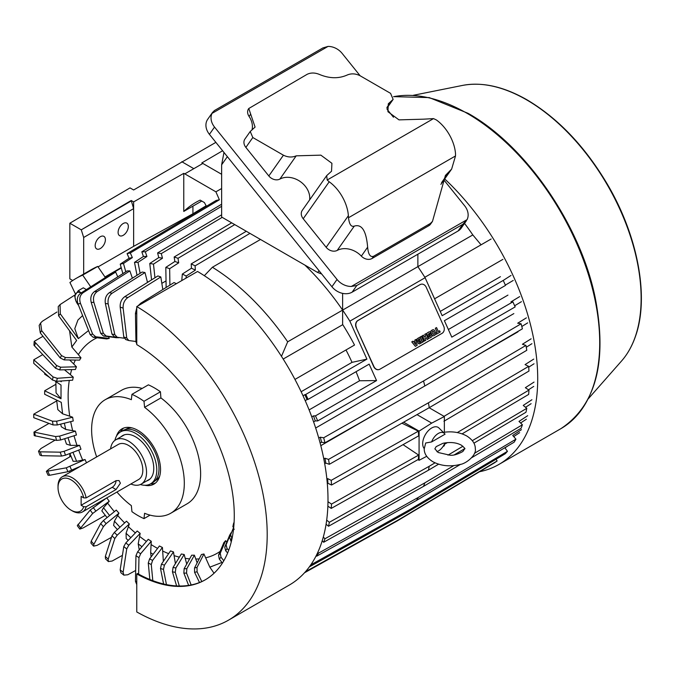<?xml version="1.0" encoding="UTF-8"?>
<svg xmlns="http://www.w3.org/2000/svg" width="675" height="675" viewBox="0 0 675 675"><rect width="100%" height="100%" fill="white"/><g stroke="black" fill="none" stroke-linecap="round" stroke-linejoin="round"><path stroke-width="1.01" d="M110.59 448.883A25.54 14.74 60 0 1 115.72 439.838A25.54 14.74 60 0 1 135.397 446.681A25.54 14.74 60 0 1 146.543 472.382A25.54 14.74 60 0 1 141.261 484.068A25.54 14.74 60 0 1 130.857 483.992M82.493 511.92L138.62 479.512A20.267 11.703 -120 0 0 142.822 470.23A20.267 11.703 -120 0 0 133.971 449.828A20.267 11.703 -120 0 0 118.353 444.403L62.227 476.803A20.267 11.703 60 0 1 86.172 497.905L116.041 480.659L119.019 480.541L120.403 483.173L116.041 489.518L86.172 506.765A20.267 11.703 60 0 1 82.493 511.92A20.267 11.703 60 0 1 72.36 510.916L71.153 510.216A18.571 10.724 60 0 1 58.025 487.477A18.571 10.724 60 0 1 69.213 478.946A18.571 10.724 60 0 1 83.708 497.872L86.172 497.905M58.025 487.477L58.025 486.084A20.267 11.703 60 0 1 62.227 476.803M86.172 506.765L83.708 506.739L81.135 505.254L112.21 487.308A5.425 3.13 120 0 0 116.049 480.651M81.135 505.254L81.135 496.387L83.708 497.872M83.708 506.739A18.571 10.724 60 0 1 71.153 510.216M423.63 119.171L433.519 118.606L327.181 180.006L326.692 175.627L331.535 171.231L331.914 163.308L320.853 155.149L296.207 155.841C292.132 157.57 287.871 157.359 283.424 155.199L252.813 137.531L250.239 131.482L255.082 127.086L248.771 108.506L307.192 74.284C310.897 72.546 314.98 72.596 319.444 74.444C329.417 78.595 338.664 78.798 347.178 75.035C351.245 73.297 355.506 73.516 359.961 75.676L390.563 93.344L393.137 99.394L388.302 103.79L387.923 111.704L398.984 119.872L423.63 119.171M326.692 175.627L302.265 210.372A8.513 6.716 35.1 0 0 303.21 218.751L329.198 181.786L327.181 180.006M329.198 181.786A30.645 17.693 60 0 1 348.376 215.705L348.519 217.721L455.515 155.95L455.524 153.841A30.645 17.693 -120 0 0 436.337 119.922L433.519 118.606M248.704 108.608A8.513 6.716 35.1 0 0 248.611 108.726A8.513 6.716 35.1 0 0 249.067 116.429L250.678 114.134M252.011 129.954A19.575 15.441 35.1 0 0 249.067 116.429M250.239 131.482L244.924 139.042A8.513 6.716 35.1 0 0 245.869 147.412L268.827 175.964A8.513 6.716 35.1 0 0 279.872 179.078L296.207 155.841M309.614 199.927A19.575 15.441 35.1 0 0 300.291 181.575A19.575 15.441 35.1 0 0 279.872 179.078M303.21 218.751L326.168 247.303A8.513 6.716 35.1 0 0 337.213 250.408A19.575 15.441 -144.9 0 1 361.353 256.12A8.513 6.716 35.1 0 0 372.035 258.5L428.819 225.712A8.513 6.716 35.1 0 0 430.566 224.125L432.481 221.4L430.414 223.442L373.629 256.23C370.271 257.479 368.272 254.458 367.639 247.177C366.255 230.799 361.8 223.779 354.282 226.125C351.169 227.154 349.245 224.362 348.519 217.721M337.036 279.458L331.923 286.74A15.322 12.082 35.1 0 0 352.139 292.157L356.813 285.508L351.371 286.445A15.322 12.082 -144.9 0 1 337.036 279.458L214.532 127.069A15.322 12.082 -144.9 0 1 212.018 113.392L328.05 46.406A15.322 12.082 -144.9 0 1 342.141 53.392L360.138 75.777M443.939 180.031L464.645 205.791A15.322 12.082 -144.9 0 1 467.066 219.645L351.371 286.445M387.045 109.249L393.474 117.239M455.515 155.95L451.642 169.079L445.416 175.441L432.481 221.4M328.05 46.406L322.895 47.925L214.27 110.641L212.018 113.392M212.76 112.109L207.714 119.281A15.322 12.082 35.1 0 0 209.419 134.342L214.532 127.069M331.923 286.74L209.419 134.342M356.813 285.508L462.755 224.345L467.066 219.645M352.139 292.157L458.08 230.993A15.322 12.082 35.1 0 0 461.227 228.133L466.29 220.927M223.973 152.457L221.636 164.801L221.636 217.038L317.714 272.506L321.663 273.983M421.065 284.243A5.408 4.345 77 0 0 420.947 284.268A5.408 4.345 77 0 0 419.977 284.656L357.826 320.532A5.408 4.345 77 0 0 356.198 327.62L373.697 366.584A5.408 4.345 77 0 0 378.734 369.638A5.408 4.345 77 0 0 378.844 369.613M356.198 327.62L373.916 366.525A5.408 4.345 -103 0 0 378.962 369.588A5.408 4.345 -103 0 0 379.932 369.2L442.083 333.323A5.408 4.345 -103 0 0 443.711 326.236L426.22 287.272A5.408 4.345 -103 0 0 421.175 284.217L420.947 284.268M356.425 327.569A5.408 4.345 -103 0 1 358.054 320.482L357.826 320.532M419.977 284.656L358.054 320.482M420.204 284.597A5.408 4.345 -103 0 1 421.175 284.217M435.316 328.261L436.548 327.586L435.316 328.261L437.079 332.201L435.78 332.952L436.345 334.192L440.176 332.016L439.611 330.775L438.303 331.493M433.519 335.779A1.949 1.569 -103 0 1 431.654 334.682L430.912 333.028A1.949 1.569 -103 0 1 431.494 330.472L432.472 329.906A1.949 1.569 -103 0 1 432.869 329.754M424.313 337.027L425.604 336.285L424.744 334.37L425.883 333.712L424.845 334.344L425.604 336.285M425.706 336.26L424.322 337.061L423.461 335.137L422.331 335.796L424.651 340.976L425.79 340.318L424.929 338.403L426.305 337.61L427.165 339.525L426.22 337.66M424.651 340.976L422.229 335.821L423.461 335.137M420.297 336.968L422.525 342.174L420.196 336.994L421.428 336.319L420.196 336.994M419.597 343.828A1.552 1.249 -103 0 1 418.095 342.959L417.935 342.605A0.92 0.734 -103 0 1 418.07 341.516L418.044 341.466A0.92 0.734 -103 0 1 417.192 340.942L417.032 340.588A1.552 1.249 -103 0 1 417.504 338.546L420.069 337.103L417.504 338.546M413.648 341.947L414.998 341.17L414.796 340.107L416.028 339.432L414.897 340.09L414.998 341.17M411.851 341.845L415.37 346.343L411.75 341.871L413.032 341.162L411.75 341.871M428.473 335.99A1.19 0.953 -103 0 1 427.317 335.332L426.921 334.462A1.19 0.953 -103 0 1 427.283 332.902L429.005 331.906A1.19 0.953 -103 0 1 429.275 331.813M429.663 333.745L429.19 333.273L429.663 333.745M428.676 334.817L429.975 334.066A1.19 0.953 -103 0 1 430.245 333.973M429.443 338.158A1.19 0.953 -103 0 1 428.288 337.492L427.975 336.808L429.047 336.226L427.975 336.808M429.519 336.698L430.363 336.209L430.043 335.146M439.611 330.775L438.32 331.526L436.548 327.586M435.409 328.244L437.079 332.201M437.181 332.176L435.78 332.952M435.881 332.927L436.438 334.176M432.472 329.906L432.565 329.881A1.949 1.569 -103 0 1 434.742 330.851L435.485 332.505A1.949 1.569 -103 0 1 434.894 335.062L433.924 335.627A1.949 1.569 -103 0 1 431.755 334.665L431.654 334.682M432.565 329.881L431.494 330.472M430.912 333.028L431.004 333.003A1.949 1.569 -103 0 1 431.595 330.446M431.004 333.003L431.755 334.665M427.165 339.525L428.304 338.867L425.976 333.686M422.618 342.149L423.757 341.491L421.428 336.319M417.032 340.588L417.133 340.571A1.552 1.249 -103 0 1 417.597 338.529M418.044 341.466L418.146 341.44A0.92 0.734 -103 0 1 417.293 340.926M417.935 342.605L418.036 342.579A0.92 0.734 -103 0 1 418.163 341.491M420.069 337.103L422.398 342.284L419.926 343.71A1.552 1.249 -103 0 1 418.196 342.934M415.1 341.153L413.674 341.972L413.032 341.162M415.37 346.343L417.158 345.313L416.028 339.432M429.005 331.906L429.106 331.881A1.19 0.953 -103 0 1 430.431 332.471L430.734 333.163L429.764 333.72M429.106 331.881L427.283 332.902M426.921 334.462L427.022 334.437A1.19 0.953 -103 0 1 427.376 332.876M427.022 334.437L427.317 335.332M429.654 336.656L430.515 335.391L428.735 335.897A1.19 0.953 -103 0 1 427.41 335.315M429.57 336.69L429.047 336.226M428.077 336.783L428.288 337.492M429.975 334.066L430.076 334.041A1.19 0.953 -103 0 1 431.401 334.631L431.789 335.509A1.19 0.953 -103 0 1 431.435 337.061L429.705 338.057A1.19 0.953 -103 0 1 428.38 337.475M430.076 334.041L428.296 334.547L429.157 333.29M432.515 331.349L432.675 331.256A0.92 0.734 -103 0 1 433.696 331.712L434.253 332.952A0.92 0.734 -103 0 1 433.974 334.159L433.814 334.252A0.92 0.734 -103 0 1 432.793 333.796L432.236 332.556A0.92 0.734 -103 0 1 432.515 331.349M419.158 341.533L420.331 340.858L420.803 341.93L419.555 342.63L419.158 341.533M418.087 340.014L419.386 338.766L419.867 339.837L418.618 340.538L418.087 340.014M415.749 344.596L414.391 342.883L415.319 342.343L415.749 344.596M433.696 331.712L433.595 331.737A0.92 0.734 77 0 0 432.793 331.206M433.882 334.184A0.92 0.734 77 0 0 434.16 332.977L434.253 332.952M433.595 331.737L434.16 332.977M420.803 341.93L420.238 340.909M420.711 341.947L419.538 342.622M419.867 339.837L418.694 340.512M419.302 338.816L419.766 339.854M415.226 342.394L415.614 344.427M436.16 446.631L443.002 443.289C450.276 441.855 456.41 442.488 461.405 445.188C464.459 447.795 465.548 449.01 464.67 448.833L462.873 451.491C457.507 454.435 453.178 455.667 449.896 455.186L438.134 452.486L434.869 448.833L436.16 446.631M431.62 441.931A10.775 6.227 -60 0 1 444.471 433.477A10.775 6.227 -60 0 1 445.044 434.185L431.62 441.931L425.697 442.994L424.229 448.833C424.119 453.684 426.98 457.971 432.81 461.7C440.952 465.961 449.913 466.914 459.692 464.552C466.248 463.843 476.744 454.908 475.31 448.833C475.403 443.964 472.542 439.67 466.729 435.974C459.675 432.194 451.727 431.013 442.876 432.447M444.471 433.477L438.986 428.034A12.766 7.374 120 0 0 428.895 430.135A12.766 7.374 120 0 0 422.685 443.627A12.766 7.374 120 0 0 424.238 448.571M444.909 442.893A10.775 6.227 -60 0 1 436.928 451.693M444.707 178.943A187.363 108.177 60 0 1 498.909 464.442A187.363 108.177 60 0 1 479.571 471.732M159.722 476.002A29.59 17.086 60 0 1 155.081 480.76M121.137 436.708A25.751 14.867 60 0 1 122.69 435.569A25.751 14.867 60 0 1 135.557 436.843A25.751 14.867 60 0 1 152.381 459.54A25.751 14.867 60 0 1 148.432 480.17A25.751 14.867 60 0 1 146.678 480.946M120.555 431.882L122.766 430.608A30.004 17.322 60 0 1 137.768 432.101A30.004 17.322 60 0 1 157.368 458.536A30.004 17.322 60 0 1 152.769 482.583L150.567 483.857A30.004 17.322 -120 0 0 155.166 459.81A30.004 17.322 -120 0 0 135.557 433.375A30.004 17.322 -120 0 0 120.555 431.882A30.004 17.322 -120 0 0 114.893 440.378M140.375 484.515A30.004 17.322 -120 0 0 150.567 483.857M125.499 429.528A29.59 17.086 60 0 1 131.937 427.882M228.471 620.182L289.263 585.082A187.026 107.975 -120 0 0 318.271 436.388A187.026 107.975 -120 0 0 197.556 271.477L136.763 306.577A187.026 107.975 60 0 1 257.479 471.487A187.026 107.975 60 0 1 228.471 620.182A187.026 107.975 60 0 1 136.763 611.955L136.763 573.927A140.459 81.093 60 0 0 205.183 579.859A140.459 81.093 60 0 0 227.062 468.467A140.459 81.093 60 0 0 136.763 344.596L136.763 306.577M205.546 579.648A140.459 81.093 -120 0 1 137.489 573.514L136.763 573.927M86.375 289.583L83.295 287.812L78.292 290.697L81.38 293.127M78.68 305.682L75.904 300.915L74.647 295.886L78.292 290.697M78.528 305.294A8.935 5.164 60 0 1 75.904 300.915A8.935 5.164 60 0 1 75.904 293.617A8.935 5.164 60 0 1 81.067 292.958M116.446 436.202A31.919 18.427 60 0 1 122.006 428.836A31.919 18.427 60 0 1 137.97 430.414A31.919 18.427 60 0 1 158.819 458.544A31.919 18.427 60 0 1 153.925 484.127A31.919 18.427 60 0 1 144.771 485.257M123.584 428.093A31.919 18.427 -120 0 0 120.53 431.899M116.935 492.033A65.551 37.842 -120 0 0 131.347 505.626L131.946 511.675A72.36 41.774 -120 0 0 137.97 515.565A72.36 41.774 -120 0 0 143.986 518.628L144.593 513.278A65.551 37.842 -120 0 0 170.741 513.245A65.551 37.842 -120 0 0 181.946 464.991A65.551 37.842 -120 0 0 144.593 407.337L143.986 401.288A72.36 41.774 -120 0 0 131.946 394.335L131.347 399.693A65.551 37.842 -120 0 0 105.199 399.718A65.551 37.842 -120 0 0 96.668 456.924M170.741 513.245L187.059 503.828A65.551 37.842 -120 0 0 200.627 473.825A65.551 37.842 -120 0 0 160.903 397.913L160.439 391.795A72.36 41.774 -120 0 0 148.399 384.843L131.946 394.335M118.901 337.492L118.969 337.711A119.137 68.782 -120 0 0 116.277 337.711L103.418 335.998A127.482 73.6 60 0 1 106.11 335.998L103.385 333.323L93.901 302.383C92.804 297.717 93.884 294.131 97.124 291.608L129.862 270.911A174.361 100.668 -120 0 0 127.17 270.911L94.433 291.617C91.201 294.114 90.121 297.709 91.209 302.392L100.693 333.323L103.418 335.998M108.523 336.682L109.24 338.42A119.137 68.782 -120 0 0 106.751 338.934L93.218 337.289A127.482 73.6 60 0 1 95.707 336.766L92.669 334.133L80.494 303.463C79.009 298.831 79.869 295.262 83.067 292.756L115.661 272.067A174.361 100.668 -120 0 0 113.172 272.582L80.578 293.271C77.38 295.768 76.528 299.337 78.005 303.978L90.18 334.648L93.218 337.289M69.576 330.817L71.837 347.017L78.351 354.611A123.432 71.263 60 0 1 97.09 337.762M78.351 354.611L80.975 357.817A119.137 68.782 -120 0 0 79.608 360.121L64.133 359.893A127.482 73.6 60 0 1 65.5 357.59L61.56 355.607L41.656 330.598L40.627 322.988L42.331 321.275L56.928 312.027M75.355 360.062A123.432 71.263 -120 0 0 73.668 363.926L76.444 366.795A119.137 68.782 -120 0 0 75.44 369.495L59.662 369.908A127.482 73.6 60 0 1 60.666 367.208L56.582 365.529L34.214 341.364L42.989 336.302M71.702 369.596A123.432 71.263 -120 0 0 70.377 374.65L73.263 377.148A119.137 68.782 -120 0 0 72.638 380.185L56.649 381.333A127.482 73.6 60 0 1 57.274 378.295L53.097 376.962L33.775 359.783L42.761 354.603M69.289 380.422A123.432 71.263 -120 0 0 68.141 396.014A123.432 71.263 -120 0 0 69.753 416.188L72.638 417.226L56.649 421.208L52.473 421.192L33.75 414.172L56.7 400.916M142.197 388.42A65.551 37.842 -120 0 0 121.508 390.302L105.199 399.718M105.097 277.147A171.956 99.276 60 0 1 107.933 275.906M150.533 483.874A31.919 18.427 -120 0 0 155.36 483.131M90.728 286.824L82.696 275.113A185.153 106.895 -120 0 0 76.089 278.412A185.153 106.895 -120 0 0 69.93 282.479L75.524 294.19M82.696 275.113L97.748 266.423L105.334 277.484L106.684 276.708M97.748 266.423A185.153 106.895 -120 0 0 91.142 269.73L76.089 278.412M176.361 283.711A174.361 100.668 -120 0 0 174.04 282.563L140.864 303.142L138.021 305.851M162.818 289.524L160.819 276.961A174.361 100.668 -120 0 0 157.874 275.948L124.85 296.595C121.508 299.076 119.956 302.586 120.184 307.108L123.787 336.994L125.837 339.542M147.513 282.428L144.998 272.557A174.361 100.668 -120 0 0 142.155 272.042L109.283 292.731C105.992 295.228 104.684 298.797 105.351 303.438L111.966 334.117L114.353 336.749A127.482 73.6 60 0 1 116.927 337.205M132.384 278.193L129.862 270.911M117.771 276.86L115.661 272.067M82.603 315.571L77.929 320.026L74.773 328.666L78.334 338.605L60.286 313.858L60.067 304.585L75.153 294.806M60.067 304.585L58.219 306.627L58.582 315.74L76.629 340.478L71.837 347.017M80.975 357.817L65.5 357.59M40.627 322.988L39.167 325.451L40.289 332.91L60.193 357.919L64.133 359.893M59.662 369.908L55.578 368.229L34.459 345.786L33.961 345.195L34.214 341.364M76.444 366.795L60.666 367.208M69.66 359.977L73.668 363.926M56.649 381.333L52.473 380L33.75 363.352L33.775 359.783M73.263 377.148L57.274 378.295M64.463 369.782L70.377 374.65M49.537 377.392L44.668 374.136L44.668 373.064M60.328 381.071L61.256 381.729L60.269 381.071M55.358 381.282L61.02 385.062L61.02 398.731L44.668 390.783L55.848 384.328M56.616 400.081L57.831 409.624L62.598 413.817L61.256 402.334L44.668 394.267L44.668 390.783M55.882 381.628L56.059 392.842L61.02 398.731M72.638 417.226A119.137 68.782 -120 0 0 73.263 420.989L57.274 424.972L53.097 424.946L33.775 417.707L33.75 414.172M62.598 413.817L69.753 416.188M60.674 424.128L61.324 426.777L65.762 429.46L75.44 431.148A119.137 68.782 -120 0 0 76.444 435.004L60.666 439.965L56.582 440.404L34.214 435.628L33.961 432.084L48.988 423.411M75.44 431.148L59.662 436.109L55.578 436.548L33.961 432.084M64.682 438.708L66.445 444.074L70.47 445.39L79.608 445.34L64.133 451.297L60.193 452.182L40.289 451.82L38.509 451.162L40.964 448.521L55.114 440.1M38.509 451.162L39.876 455.06L41.656 455.701L61.56 456.072L65.5 455.178L80.975 449.221A119.137 68.782 -120 0 1 79.608 445.34M69.888 453.49L73.094 461.278L76.629 461.337L85.075 459.54L66.234 467.843L46.347 471.361L48.963 469.108L70.959 456.182M46.347 471.361L48.06 475.217L49.604 475.284L67.939 471.69L80.266 466.391M106.751 497.863L90.18 510.081L77.304 525.698L79.793 529.09L92.669 513.472L109.24 501.255L103.503 507.735L101.824 510.865L107.055 517.598M105.283 515.379L83.067 527.96L79.793 529.09M111.468 537.325L97.124 545.341L93.597 546.142L93.901 544.244L103.385 526.652L106.11 523.665L118.969 513.202L114.421 521.159L113.594 525.361L117.416 529.588M118.969 513.202A119.137 68.782 -120 0 1 116.277 510.089L103.418 520.552L100.693 523.538L91.209 541.131L90.897 543.021L93.597 546.142M122.428 555.348L112.126 561.035L108.354 561.575L108.194 559.187L114.809 538.54L117.205 535.199L129.338 523.969L126.056 533.275L126.225 538.532L128.208 540.405M129.338 523.969A119.137 68.782 -120 0 1 126.495 521.193L114.353 532.423L111.966 535.764L105.351 556.411L105.503 558.79L108.354 561.575M135.667 570.468L127.794 574.763L123.854 575.142L123.128 572.257L126.74 548.935L128.782 545.282L140.164 533.377L138.206 543.864L139.244 549.889M140.164 533.377A119.137 68.782 -120 0 1 137.219 530.989L125.837 542.886L123.787 546.548L120.184 569.869L120.876 572.729L123.854 575.142M138.628 574.138L138.966 557.643L140.653 553.728L151.259 541.257A119.137 68.782 -120 0 1 148.255 539.291L137.649 551.762L135.962 555.685L135.447 581.259L136.738 584.567M151.259 541.257L150.66 552.741L151.107 556.9M152.803 580.652L151.276 564.519L152.601 560.393L162.422 547.476A119.137 68.782 -120 0 1 159.418 545.974L149.597 558.892L148.272 563.017L149.833 579.487M162.422 547.476L163.367 561.355M166.455 584.609L163.451 569.447L164.413 565.161L173.467 551.914A119.137 68.782 -120 0 1 170.513 550.901L161.46 564.148L160.498 568.426L163.586 583.976M173.467 551.914L175.407 563.6M179.314 586.018L175.281 572.324L175.888 567.953L184.182 554.504A119.137 68.782 -120 0 1 181.339 553.989L173.045 567.439L172.437 571.809L176.597 585.925M184.182 554.504L186.722 564.089M191.152 584.955L186.553 573.109L186.823 568.704L194.4 555.188A119.137 68.782 -120 0 1 191.708 555.196L184.132 568.704L183.862 573.109L188.637 585.402M194.4 555.188L197.151 562.84M201.791 581.555L197.066 571.792L197.024 567.413L203.926 553.972A119.137 68.782 -120 0 1 201.437 554.487L194.535 567.937L194.577 572.307L199.513 582.517M203.926 553.972L209.832 567.169L214.051 573.252M223.805 560.765L221.012 557.204L220.253 553.238L225.61 540.675A119.137 68.782 -120 0 1 223.906 542.557L218.548 555.12L219.308 559.086L222.421 563.051M225.61 540.675L226.775 542.202M228.682 550.285L227.053 548.522L226.108 544.809L231.069 532.786A119.137 68.782 -120 0 1 229.703 535.089L224.741 547.113L225.686 550.825L227.644 552.952M230.504 535.013A127.482 73.6 60 0 1 229.576 537.486L231.348 541.527M229.576 537.486L233.187 528.432M232.023 538.54L230.588 534.794M232.968 526.407L234.149 529.478M233.887 525.513L233.474 523.775L234.107 522.138M136.763 307.91L135.447 313.335L135.962 341.913L136.763 343.938M135.953 341.474L128.782 340.554L126.74 338.006L123.128 308.129C122.901 303.615 124.453 300.105 127.794 297.608L160.819 276.961M128.782 340.554L125.474 339.457M124.133 338.209L117.205 337.264L114.809 334.623L108.194 303.952C107.519 299.32 108.835 295.751 112.126 293.237L144.998 272.557M117.205 337.264L114.353 336.749M118.969 337.711L106.11 335.998M109.24 338.42L95.707 336.766M160.903 397.913L144.593 407.337M143.986 518.628L150.053 515.126M143.986 401.288L160.439 391.795M70.689 421.63A123.432 71.263 -120 0 0 72.664 430.616M74.022 435.772A123.432 71.263 -120 0 0 76.984 445.314M78.68 450.107A123.432 71.263 -120 0 0 82.654 460.029M85.075 459.54A119.137 68.782 -120 0 0 86.501 462.788M106.777 497.897A119.137 68.782 -120 0 0 109.24 501.255M107.62 503.12A123.432 71.263 -120 0 0 114.37 511.642M117.695 515.498A123.432 71.263 -120 0 0 124.63 522.923M128.436 526.669A123.432 71.263 -120 0 0 135.371 532.913M139.649 536.423A123.432 71.263 -120 0 0 146.424 541.451M151.141 544.59A123.432 71.263 -120 0 0 157.579 548.395M162.709 551.045A123.432 71.263 -120 0 0 168.632 553.652M174.15 555.652A123.432 71.263 -120 0 0 179.39 557.153M185.262 558.343A123.432 71.263 -120 0 0 189.65 558.875M195.843 559.06A123.432 71.263 -120 0 0 199.193 558.866M205.723 557.812A123.432 71.263 -120 0 0 220.134 551.391M123.221 223.501A7.239 4.177 -60 0 1 126.841 223.147A7.239 4.177 -60 0 1 127.946 228.943A7.239 4.177 -60 0 1 123.221 235.313A7.239 4.177 -60 0 1 119.602 235.676A7.239 4.177 -60 0 1 118.496 229.88A7.239 4.177 -60 0 1 123.221 223.501M100.288 236.739A7.239 4.177 -60 0 1 103.908 236.385A7.239 4.177 -60 0 1 105.013 242.182A7.239 4.177 -60 0 1 100.288 248.56A7.239 4.177 -60 0 1 96.668 248.915A7.239 4.177 -60 0 1 95.563 243.118A7.239 4.177 -60 0 1 100.288 236.739M151.04 280.218L147.479 282.277M166.033 280.918L161.831 283.34M393.188 523.201L304.518 572.771M304.771 572.501L396.689 521.243L494.505 462.805A183.87 106.161 -120 0 0 497.129 460.958L399.305 519.396L305.454 571.733M443.931 421.251L528.964 371.048A183.87 106.161 -120 0 0 528.652 366.365L443.627 416.568M533.731 359.1L525.057 364.61L528.652 366.365M528.719 367.158L534.035 363.774M426.701 456.317L419.074 460.308L419.074 431.114L431.713 423.115L444.352 416.517L444.352 432.211M444.352 444.158L444.352 445.711L442.918 446.614M444.352 444.386L447.407 442.581M462.105 433.865L528.652 394.419A183.87 106.161 -120 0 0 528.964 390.099L457.304 432.565M534.035 382.084L525.361 387.695L528.964 390.099M528.5 389.787L533.731 386.412M418.652 455.085L331.526 504.082A183.87 106.161 60 0 1 331.223 508.41L418.348 459.413A185.355 107.013 60 0 0 418.652 455.085L403.043 444.656M418.348 431.165L331.223 480.347A183.87 106.161 60 0 1 331.526 485.03L418.652 435.847A185.355 107.013 60 0 0 418.348 431.165L401.912 423.174M327.864 506.166L331.223 508.41M331.526 504.082L327.983 501.719M327.316 483.604L327.923 483.283L331.526 485.03M331.223 480.347L327.62 478.6L326.877 478.988M327.923 483.283A178.765 103.207 -120 0 0 327.62 478.6M309.352 566.882L407.514 512.114A185.574 107.139 -120 0 0 409.725 509.667L310.77 564.882M407.514 512.114L505.237 453.76A183.87 106.161 -120 0 0 507.457 451.313L409.725 509.667M504.841 447.736L507.457 451.313M504.951 447.888L508.123 445.778M316.246 555.618L316.718 556.175L416.509 500.428A185.574 107.139 -120 0 0 418.281 497.424L318.49 553.171A183.87 106.161 60 0 1 316.718 556.175M318.49 553.171L317.807 552.369M416.509 500.428L514.148 442.184A183.87 106.161 -120 0 0 515.928 439.18L418.281 497.424M521.438 429.654L512.713 435.434L515.928 439.18M513.709 436.59L519.657 432.65M322.211 540.818L323.663 542.261L423.52 486.38A185.574 107.139 -120 0 0 424.82 482.878L324.97 538.751A183.87 106.161 60 0 1 323.663 542.261M324.97 538.751L323.3 537.106M471.791 457.633L521.1 428.271A183.87 106.161 -120 0 0 522.408 424.769L474.458 453.322M453.794 465.623L424.82 482.878M423.52 486.38L460.612 464.29M527.698 415.682L518.999 421.411L522.408 424.769M520.611 422.997L526.39 419.183M326.084 524.239L328.531 526.247L428.423 470.222A185.574 107.139 -120 0 0 429.233 466.273L329.341 522.298A183.87 106.161 60 0 1 328.531 526.247M329.341 522.298L326.692 520.121M473.934 443.18L525.96 412.256A183.87 106.161 -120 0 0 526.778 408.308L472.314 440.674M462.94 446.243L447.981 455.136M435.021 462.831L429.233 466.273M428.423 470.222L438.581 464.189M454.317 454.832L464.662 448.689M531.925 399.735L523.243 405.405L526.778 408.308M525.555 407.312L531.107 403.684M324.709 463.708L325.806 463.126A178.765 103.207 -120 0 0 324.996 458.232L323.798 458.873M325.806 463.126L329.341 464.29L429.233 407.692A185.574 107.139 -120 0 0 428.423 402.806L328.531 459.405A183.87 106.161 60 0 1 329.341 464.29M328.531 459.405L324.996 458.232M429.233 407.692L526.778 350.308A183.87 106.161 -120 0 0 525.96 345.414L428.423 402.806M531.107 338.808L522.425 344.25L525.96 345.414M526.272 347.237L531.925 343.693M320.119 443.002L321.57 442.218A178.765 103.207 -120 0 0 320.262 437.206L318.752 438.024M321.57 442.218L324.97 442.792L424.82 385.99A185.574 107.139 -120 0 0 423.52 380.978L323.663 437.78A183.87 106.161 60 0 1 324.97 442.792M323.663 437.78L320.262 437.206M424.82 385.99L522.408 328.809A183.87 106.161 -120 0 0 521.1 323.789L423.52 380.978M526.39 317.858L517.691 323.215L521.1 323.789M521.817 326.498L527.698 322.869M519.657 296.612L510.933 301.894L512.89 301.868L451.794 337.146L444.403 320.684L505.499 285.415L503.255 280.412L442.159 315.689L425.107 277.72A185.574 107.139 -120 0 0 417.867 266.659L342.622 310.095A185.574 107.139 -120 0 0 304.923 265.123M514.645 305.775L521.438 301.666M309.108 409.911L359.573 380.767L376.557 380.582L315.461 415.859L317.723 420.905L515.16 306.914L512.89 301.868M301.143 391.728L352.029 362.348L366.913 359.125L349.861 321.157L425.107 277.72M366.913 359.125L305.817 394.402L308.062 399.398L369.157 364.129L376.557 380.582M315.461 415.859L313.504 415.876L311.774 416.829M313.597 421.858L315.276 420.93A178.765 103.207 -120 0 0 313.504 415.876M315.276 420.93L317.723 420.905M305.817 394.402L302.982 395.651M305.218 400.646L307.041 399.617A178.765 103.207 -120 0 0 304.83 394.613M307.041 399.617L308.062 399.398M349.861 321.157A185.574 107.139 -120 0 0 342.622 310.095L342.622 293.38M511.017 275.434L503.255 280.412M505.364 285.103L513.236 280.437M260.499 239.473L212.397 267.249L204.331 275.687M281.475 356.332L287.677 341.82A185.574 107.139 -120 0 0 212.397 267.249M287.677 341.82L342.622 310.095L342.622 324.743M219.392 199.783A185.422 107.055 60 0 0 216.152 200.458L127.086 253.631A183.87 106.161 60 0 1 130.317 252.965L219.392 199.783L215.899 191.827L184.798 173.872L202.854 163.451L221.636 174.293M125.786 271.789L123.466 263.486L132.351 257.588L130.317 252.965M127.086 253.631L129.111 258.255L120.234 264.153L122.875 273.628M132.351 257.588A178.765 103.207 -120 0 0 129.111 258.255M123.466 263.486A178.09 102.819 -120 0 0 120.234 264.153M464.552 223.417A185.574 107.139 60 0 1 472.821 234.925L481.072 244.831M417.867 254.213L417.867 266.659L472.821 234.925M186.047 278.117L186.232 276.016L195.345 270.16L195.109 265.866L249.944 233.381M195.345 270.16A178.765 103.207 -120 0 0 191.447 268.211L182.326 274.067L181.769 280.589M186.232 276.016A178.09 102.819 -120 0 0 182.326 274.067M246.299 231.272L191.202 263.908A183.87 106.161 60 0 1 195.109 265.866M191.202 263.908L191.447 268.211M140.13 273.324L137.995 262.373L146.931 256.475A178.765 103.207 -120 0 0 143.429 256.475L134.494 262.381L137.008 275.282M137.995 262.373A178.09 102.819 -120 0 0 134.494 262.381M146.931 256.475L145.311 251.809L221.636 206.297M221.636 204.213L141.818 251.817A183.87 106.161 60 0 1 145.311 251.809M141.818 251.817L143.429 256.475M154.955 277.771L153.478 264.127L162.472 258.23A178.765 103.207 -120 0 0 158.777 257.563L149.782 263.461L151.554 279.897M153.478 264.127A178.09 102.819 -120 0 0 149.782 263.461M162.472 258.23L161.3 253.606L222.185 217.358M221.636 214.819L157.596 252.939A183.87 106.161 60 0 1 161.3 253.606M157.596 252.939L158.777 257.563M169.914 285.12L169.653 268.701L178.706 262.82A178.765 103.207 -120 0 0 174.876 261.495L165.814 267.376L166.134 287.466M169.653 268.701A178.09 102.819 -120 0 0 165.814 267.376M178.706 262.82L177.998 258.314L234.748 224.606M231.677 222.834L174.158 256.998A183.87 106.161 60 0 1 177.998 258.314M174.158 256.998L174.876 261.495M184.798 173.872L183.76 173.357L183.76 211.444A191.109 110.337 60 0 1 195.91 202.357A191.109 110.337 60 0 1 200.154 200.121L204.398 202.568L206.398 206.28M215.899 191.827L221.636 188.519M491.138 239.001L424.828 277.282M434.582 298.814L502.9 259.369M294.958 379.426L354.527 345.035A171.956 99.276 -120 0 0 342.765 324.658L283.196 359.049M448.369 329.51L507.954 295.11M440.243 311.42L500.403 276.683M352.029 362.348A154.929 89.446 -120 0 0 345.988 349.962M359.573 380.767A154.929 89.446 -120 0 0 356.062 371.689M315.681 428.001L513.844 313.597M320.811 445.66L379.451 411.801M469.167 360.003L517.978 331.822M429.148 407.742L444.352 416.517M416.998 414.627L431.713 423.115M403.633 422.196L419.074 431.114M417.935 459.65L419.074 460.308M496.066 459.236L497.129 460.958M396.689 521.243A185.574 107.139 -120 0 0 399.305 519.396M183.76 211.444L201.817 201.015M131.228 200.5L133.633 208.626L133.633 201.893L131.228 200.5L81.27 229.829L131.228 200.981M98.069 266.887L133.633 246.35L133.633 208.626L83.675 237.473L81.27 229.829L69.829 223.222L130.022 187.895L133.633 189.979L215.865 142.366M109.865 274.683L109.839 274.632A171.956 99.276 -120 0 0 104.996 276.986M109.839 274.632L111.046 273.94M113.527 272.506L121.306 268.009M69.829 453.507L69.829 456.84M69.829 471.116L69.829 472.416M202.778 163.493L201.817 162.937L222.607 150.753M133.633 246.35L192.923 213.789L192.923 206.094M192.923 213.789L206.128 205.782M183.76 173.357L133.633 201.893M69.829 223.222L69.829 278.826L72.731 280.505M193.826 168.666L181.786 161.713M83.675 274.033L83.675 237.473M112.21 487.308L116.041 489.518M391.677 100.727L386.944 107.452M245.869 147.412L252.813 137.531M268.827 175.964L283.424 155.199M326.168 247.303L348.376 215.705M449.752 171.003L441.56 182.663M337.213 250.408L354.282 226.125M462.755 224.345L458.08 230.993M430.414 223.442L428.819 225.712M373.629 256.23L372.035 258.5M367.639 247.177L361.353 256.12M319.005 270.675L317.714 272.506M221.636 164.801L227.357 156.668M393.593 96.635L429.258 97.605L468.079 113.324C525.8 145.606 580.424 224.902 595.223 297.751C607.475 361.69 596.033 405.321 560.908 428.65A187.363 108.177 -120 0 0 589.629 278.513A187.363 108.177 -120 0 0 467.227 113.408A187.363 108.177 -120 0 0 393.609 96.694M526.525 99.807A162.076 93.58 -120 0 0 462.476 85.43C482.203 81.717 503.727 86.527 527.065 99.858C558.141 118.319 584.871 146.382 607.255 184.039C638.027 236.073 649.51 297.608 635.411 336.555C632.078 346.115 627.463 354.257 621.565 360.982A162.076 93.58 -120 0 0 641.132 298.316A162.076 93.58 -120 0 0 526.525 99.807M78.334 338.605L88.552 330.548M99.883 502.748L99.444 502.132M221.957 562.461L209.832 567.169M140.864 303.142A172.716 99.723 60 0 1 141.86 303.632M124.85 296.595A172.716 99.723 60 0 1 127.794 297.608M109.283 292.731A172.716 99.723 60 0 1 112.126 293.237M94.433 291.617A172.716 99.723 60 0 1 97.124 291.608M80.578 293.271A172.716 99.723 60 0 1 83.067 292.756M60.286 313.858L58.582 315.74M92.669 334.133A131.355 75.836 -120 0 0 90.18 334.648M80.494 303.463A164.582 95.023 -120 0 0 78.005 303.978M40.289 332.91A164.582 95.023 60 0 1 41.656 330.598M60.193 357.919A131.355 75.836 60 0 1 61.56 355.607M34.459 345.786A164.582 95.023 60 0 1 35.463 343.086M55.578 368.229A131.355 75.836 60 0 1 56.582 365.529M52.473 380A131.355 75.836 60 0 1 53.097 376.962M61.256 381.729L61.315 380.995M53.097 424.946A131.355 75.836 60 0 1 52.473 421.192M57.274 424.972A127.482 73.6 60 0 1 56.649 421.208M65.762 429.46L64.328 423.217M35.463 436.067A164.582 95.023 60 0 1 34.459 432.211M56.582 440.404A131.355 75.836 60 0 1 55.578 436.548M60.666 439.965A127.482 73.6 60 0 1 59.662 436.109M70.47 445.39L68.006 437.662M41.656 455.701A164.582 95.023 60 0 1 40.289 451.82M65.5 455.178A127.482 73.6 60 0 1 64.133 451.297M61.56 456.072A131.355 75.836 60 0 1 60.193 452.182M72.959 452.309L76.629 461.337M49.604 475.284A164.582 95.023 60 0 1 47.9 471.437M71.702 470.34A127.482 73.6 60 0 1 69.997 466.493M67.939 471.69A131.355 75.836 60 0 1 66.234 467.843M95.707 510.874A127.482 73.6 60 0 1 93.218 507.482M80.494 527.69A164.582 95.023 60 0 1 78.005 524.298M92.669 513.472A131.355 75.836 60 0 1 90.18 510.081M103.503 507.735L109.612 515.514M93.901 544.244A164.582 95.023 60 0 1 91.209 541.131M106.11 523.665A127.482 73.6 60 0 1 103.418 520.552M103.385 526.652A131.355 75.836 60 0 1 100.693 523.538M114.421 521.159L119.99 527.217M108.194 559.187A164.582 95.023 60 0 1 105.351 556.411M117.205 535.199A127.482 73.6 60 0 1 114.353 532.423M114.809 538.54A131.355 75.836 60 0 1 111.966 535.764M126.056 533.275L130.823 537.671M123.128 572.257A164.582 95.023 60 0 1 120.184 569.869M128.782 545.282A127.482 73.6 60 0 1 125.837 542.886M126.74 548.935A131.355 75.836 60 0 1 123.787 546.548M138.206 543.864L141.936 546.725M136.763 582.137A164.582 95.023 60 0 1 135.447 581.259M140.653 553.728A127.482 73.6 60 0 1 137.649 551.762M138.966 557.643A131.355 75.836 60 0 1 135.962 555.685M150.66 552.741L153.115 554.268M152.601 560.393A127.482 73.6 60 0 1 149.597 558.892M151.276 564.519A131.355 75.836 60 0 1 148.272 563.017M163.198 559.744L164.152 560.208M164.413 565.161A127.482 73.6 60 0 1 161.46 564.148M163.451 569.447A131.355 75.836 60 0 1 160.498 568.426M175.888 567.953A127.482 73.6 60 0 1 173.045 567.439M175.281 572.324A131.355 75.836 60 0 1 172.437 571.809M186.823 568.704A127.482 73.6 60 0 1 184.132 568.704M186.553 573.109A131.355 75.836 60 0 1 183.862 573.109M197.024 567.413A127.482 73.6 60 0 1 194.535 567.937M197.066 571.792A131.355 75.836 60 0 1 194.577 572.307M220.253 553.238A127.482 73.6 60 0 1 218.548 555.12M221.012 557.204A131.355 75.836 60 0 1 219.308 559.086M226.108 544.809A127.482 73.6 60 0 1 224.741 547.113M227.053 548.522A131.355 75.836 60 0 1 225.686 550.825M231.668 538.211A131.355 75.836 60 0 1 230.664 540.903M135.447 313.335A164.582 95.023 60 0 1 136.763 313.985M135.962 341.913A131.355 75.836 60 0 1 136.763 342.301M120.184 307.108A164.582 95.023 60 0 1 123.128 308.129M123.787 336.994A131.355 75.836 60 0 1 126.74 338.006M105.351 303.438A164.582 95.023 60 0 1 108.194 303.952M111.966 334.117A131.355 75.836 60 0 1 114.809 334.623M91.209 302.392A164.582 95.023 60 0 1 93.901 302.383M100.693 333.323A131.355 75.836 60 0 1 103.385 333.323M149.985 479.031L141.261 484.068M124.445 434.801L115.72 439.838M393.137 99.394L386.927 108.228M451.642 169.079L440.885 184.376M560.908 428.65L498.909 464.442M462.476 85.43L413.168 95.327M621.565 360.982L588.338 398.731M97.284 504.588L96.685 503.727M233.474 523.775L232.867 526.745M104.979 276.969L121.196 267.612"/></g></svg>
